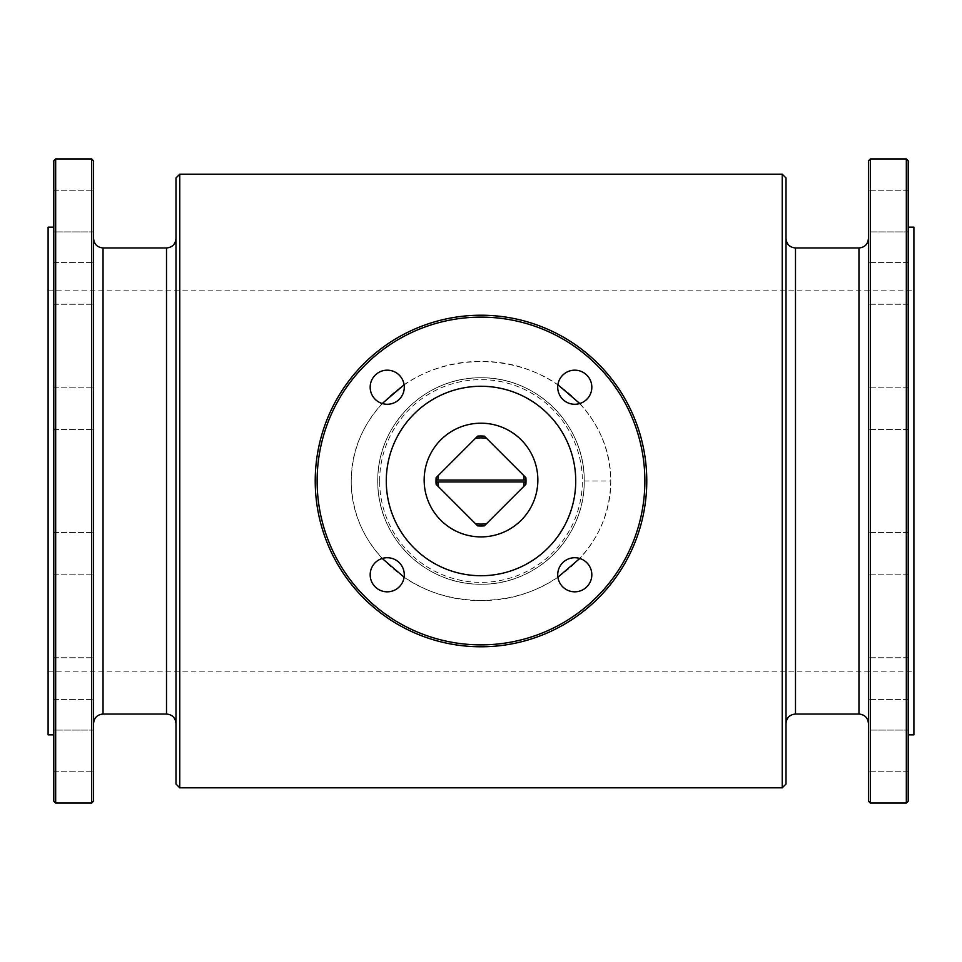 <?xml version="1.0" encoding="UTF-8"?>
<svg xmlns="http://www.w3.org/2000/svg" width="962" height="962" viewBox="0 0 962 962"><rect width="100%" height="100%" fill="white"/><g stroke="black" fill="none" stroke-linecap="round" stroke-linejoin="round"><path stroke-width="0.72" stroke-dasharray="4.81 3.61" d="M574.771 591.822A17.051 17.051 0 0 1 560.004 566.245A17.051 17.051 0 0 1 589.538 566.245A17.051 17.051 0 0 1 574.771 591.822M377.753 481A103.247 103.247 0 0 1 532.623 391.582A103.247 103.247 0 0 1 532.623 570.418A103.247 103.247 0 0 1 377.753 481A103.247 103.247 0 0 1 481 377.753A103.247 103.247 0 0 1 584.247 481C584.872 424.759 537.097 377.08 480.976 377.753C424.867 377.104 377.128 424.783 377.753 481.012C377.14 537.253 424.915 584.932 481.036 584.247C537.145 584.884 584.872 537.217 584.247 481A103.247 103.247 0 0 1 481 584.247A103.247 103.247 0 0 1 377.753 481C377.128 424.771 424.879 377.092 481 377.753C537.133 377.092 584.884 424.795 584.247 481.024C584.848 537.289 537.036 584.968 480.892 584.247C424.819 584.836 377.128 537.193 377.753 481M379.641 481A101.359 101.359 0 0 1 531.673 393.217A101.359 101.359 0 0 1 531.673 568.782A101.359 101.359 0 0 1 379.641 481M524.086 480.05L437.914 480.05M475.529 523.749L438.251 486.471M908.212 398.256L908.212 429.509L908.212 398.256M868.433 419.095L868.433 387.83L868.433 419.095M523.749 486.471L486.471 523.749M525.865 477.645A44.998 44.998 0 0 1 525.865 484.355M484.355 525.865A44.998 44.998 0 0 1 477.645 525.865M486.471 438.251L523.749 475.529M436.135 484.355A44.998 44.998 0 0 1 436.135 477.645M438.251 475.529L475.529 438.251M477.645 436.135A44.998 44.998 0 0 1 484.355 436.135M370.178 574.771A17.051 17.051 0 0 1 395.755 560.004A17.051 17.051 0 0 1 395.755 589.538A17.051 17.051 0 0 1 370.178 574.771M579.785 403.523C599.783 425.192 610.112 451.01 610.774 481C610.112 510.99 599.783 536.808 579.785 558.477M557.9 577.224C513.492 608.068 448.52 608.068 404.1 577.224M382.227 558.477C362.217 536.808 351.888 510.99 351.226 481C351.888 451.01 362.217 425.192 382.227 403.523M404.1 384.776C448.52 353.932 513.48 353.932 557.9 384.776M908.212 553.33L908.212 574.17L908.212 553.33M868.433 553.33L868.433 574.17L868.433 553.33M179.774 787.818L179.774 174.182M782.226 174.182L782.226 787.818M351.226 481C350.745 549.374 414.778 601.863 480.856 600.444C547.017 602.008 611.243 549.506 610.774 481.036C611.279 412.59 547.137 360.065 481 361.556C414.875 360.065 350.745 412.566 351.226 481M913.9 481L913.9 671.873L913.9 481M48.1 481L48.1 671.873L48.1 481M175.986 784.03L175.986 177.97M315.223 481A165.777 165.777 0 0 1 563.888 337.434A165.777 165.777 0 0 1 563.888 624.566A165.777 165.777 0 0 1 315.223 481M317.123 481A163.877 163.877 0 0 1 562.938 339.081A163.877 163.877 0 0 1 562.938 622.919A163.877 163.877 0 0 1 317.123 481M424.158 480.05A56.842 56.842 0 0 1 509.427 430.82A56.842 56.842 0 0 1 509.427 529.28A56.842 56.842 0 0 1 424.158 480.05M386.279 481A94.721 94.721 0 0 1 528.366 398.965A94.721 94.721 0 0 1 528.366 563.035A94.721 94.721 0 0 1 386.279 481M524.086 481.95L437.914 481.95M591.822 387.229A17.051 17.051 0 0 1 566.245 401.996A17.051 17.051 0 0 1 566.245 372.462A17.051 17.051 0 0 1 591.822 387.229M387.229 370.178A17.051 17.051 0 0 1 401.996 395.755A17.051 17.051 0 0 1 372.462 395.755A17.051 17.051 0 0 1 387.229 370.178M870.321 803.066L870.321 158.934M868.433 801.178L868.433 160.822M908.212 160.822L908.212 801.178M906.324 158.934L906.324 803.066M868.433 481L868.433 238.504L868.433 481M786.014 481L786.014 238.504L786.014 481M868.433 301.455L868.433 262.566L868.433 301.455M868.433 231.914L868.433 190.235L868.433 231.914L868.433 190.235L868.433 231.914L908.212 231.914L908.212 190.235L908.212 231.914L908.212 190.235L908.212 231.914L868.433 231.914M868.433 293.819L868.433 262.566L868.433 293.819M868.433 408.67L868.433 387.83L868.433 408.67M868.433 542.905L868.433 574.17L868.433 542.905M868.433 660.545L868.433 699.434L868.433 660.545M868.433 730.086L868.433 771.764L868.433 730.086L868.433 771.764L868.433 730.086L908.212 730.086L908.212 771.764L908.212 730.086L908.212 771.764L908.212 730.086L868.433 730.086M868.433 668.181L868.433 699.434L868.433 668.181M908.212 265.356L908.212 304.245L908.212 265.356M908.212 272.98L908.212 304.245L908.212 272.98M908.212 408.67L908.212 387.83L908.212 408.67M908.212 563.744L908.212 532.491L908.212 563.744M908.212 696.644L908.212 657.755L908.212 696.644M908.212 689.02L908.212 657.755L908.212 689.02M908.212 481L908.212 227.128L908.212 481M913.9 227.128L913.9 734.872M93.567 553.33L93.567 574.17L93.567 553.33M53.788 553.33L53.788 574.17L53.788 553.33M93.567 160.822L93.567 801.178M91.679 158.934L91.679 803.066M55.676 803.066L55.676 158.934M53.788 801.178L53.788 160.822M93.567 481L93.567 238.504L93.567 481M48.1 227.128L48.1 734.872M53.788 481L53.788 227.128L53.788 481M53.788 419.095L53.788 387.83L53.788 419.095M53.788 301.455L53.788 262.566L53.788 301.455M53.788 231.914L53.788 190.235L53.788 231.914L53.788 190.235L53.788 231.914L93.567 231.914L93.567 190.235L93.567 231.914L93.567 190.235L93.567 231.914L53.788 231.914M53.788 293.819L53.788 262.566L53.788 293.819M53.788 408.67L53.788 387.83L53.788 408.67M53.788 542.905L53.788 574.17L53.788 542.905M53.788 660.545L53.788 699.434L53.788 660.545M53.788 730.086L53.788 771.764L53.788 730.086L53.788 771.764L53.788 730.086L93.567 730.086L93.567 771.764L93.567 730.086L93.567 771.764L93.567 730.086L53.788 730.086M53.788 668.181L53.788 699.434L53.788 668.181M93.567 398.256L93.567 429.509L93.567 398.256M93.567 265.356L93.567 304.245L93.567 265.356M93.567 272.98L93.567 304.245L93.567 272.98M93.567 408.67L93.567 387.83L93.567 408.67M93.567 563.744L93.567 532.491L93.567 563.744M93.567 696.644L93.567 657.755L93.567 696.644M93.567 689.02L93.567 657.755L93.567 689.02M786.014 177.97L786.014 784.03M53.788 771.764L93.567 771.764L53.788 771.764M53.788 190.235L93.567 190.235L53.788 190.235M584.247 481L610.774 481M858.958 714.032L858.958 247.968M795.49 247.968L795.49 714.032M103.042 247.968L103.042 714.032M166.51 714.032L166.51 247.968M908.212 387.83L868.433 387.83L908.212 387.83M908.212 429.509L868.433 429.509L908.212 429.509M908.212 532.491L868.433 532.491L908.212 532.491M908.212 574.17L868.433 574.17L908.212 574.17M48.1 671.873L913.9 671.873M48.1 290.127L913.9 290.127M53.788 574.17L93.567 574.17L53.788 574.17M53.788 532.491L93.567 532.491L53.788 532.491M53.788 699.434L93.567 699.434L53.788 699.434M53.788 657.755L93.567 657.755L53.788 657.755M53.788 429.509L93.567 429.509L53.788 429.509M53.788 387.83L93.567 387.83L53.788 387.83M53.788 304.245L93.567 304.245L53.788 304.245M53.788 262.566L93.567 262.566L53.788 262.566M908.212 657.755L868.433 657.755L908.212 657.755M908.212 699.434L868.433 699.434L908.212 699.434M908.212 771.764L868.433 771.764L908.212 771.764M908.212 262.566L868.433 262.566L908.212 262.566M908.212 304.245L868.433 304.245L908.212 304.245M908.212 190.235L868.433 190.235L908.212 190.235"/><path stroke-width="1.44" d="M574.771 591.822A17.051 17.051 0 0 0 589.538 566.245A17.051 17.051 0 0 0 560.004 566.245A17.051 17.051 0 0 0 574.771 591.822M524.086 480.05L436.014 480.05A44.998 44.998 0 0 1 436.135 477.645L475.529 438.251A43.098 43.098 0 0 1 486.471 438.251L523.749 475.529A43.098 43.098 0 0 1 524.086 480.05L525.986 480.05L524.086 480.05M436.135 477.645L438.251 475.529A43.098 43.098 0 0 0 437.914 480.05L436.014 480.05A44.998 44.998 0 0 0 436.014 481.95L437.914 481.95L436.014 481.95A44.998 44.998 0 0 0 436.135 484.355L438.251 486.471L436.135 484.355M484.355 525.865L486.471 523.749A43.098 43.098 0 0 1 475.529 523.749L438.251 486.471A43.098 43.098 0 0 1 437.914 481.95L524.086 481.95A43.098 43.098 0 0 1 523.749 486.471L484.355 525.865A44.998 44.998 0 0 1 477.645 525.865L475.529 523.749L477.645 525.865M477.645 436.135L475.529 438.251L477.645 436.135A44.998 44.998 0 0 1 484.355 436.135L486.471 438.251L484.355 436.135M525.865 484.355L523.749 486.471L525.865 484.355A44.998 44.998 0 0 0 525.986 481.95L524.086 481.95L525.986 481.95A44.998 44.998 0 0 0 525.865 477.645L523.749 475.529L525.865 477.645M424.158 480.05A56.842 56.842 0 0 1 509.427 430.82A56.842 56.842 0 0 1 509.427 529.28A56.842 56.842 0 0 1 424.158 480.05M370.178 574.771A17.051 17.051 0 0 0 395.755 589.538A17.051 17.051 0 0 0 395.755 560.004A17.051 17.051 0 0 0 370.178 574.771M317.123 481A163.877 163.877 0 0 1 562.938 339.081A163.877 163.877 0 0 1 562.938 622.919A163.877 163.877 0 0 1 317.123 481M591.822 387.229A17.051 17.051 0 0 0 566.245 372.462A17.051 17.051 0 0 0 566.245 401.996A17.051 17.051 0 0 0 591.822 387.229M387.229 370.178A17.051 17.051 0 0 0 372.462 395.755A17.051 17.051 0 0 0 401.996 395.755A17.051 17.051 0 0 0 387.229 370.178M386.279 481A94.721 94.721 0 0 1 528.366 398.965A94.721 94.721 0 0 1 528.366 563.035A94.721 94.721 0 0 1 386.279 481M579.785 558.477L557.9 577.224M404.1 577.224L382.227 558.477M382.227 403.523L404.1 384.776M557.9 384.776L579.785 403.523M179.774 481L179.774 787.818L782.226 787.818L782.226 174.182L179.774 174.182L179.774 481M179.774 174.182L175.986 177.97L175.986 784.03L179.774 787.818M315.223 481A165.777 165.777 0 0 1 563.888 337.434A165.777 165.777 0 0 1 563.888 624.566A165.777 165.777 0 0 1 315.223 481M870.321 803.066L868.433 801.178L868.433 160.822L870.321 158.934L870.321 803.066L906.324 803.066L906.324 158.934L908.212 160.822L908.212 801.178L906.324 803.066M908.212 734.872L913.9 734.872L913.9 227.128L908.212 227.128M93.567 481L93.567 160.822L91.679 158.934L91.679 803.066L93.567 801.178L93.567 481M55.676 803.066L53.788 801.178L53.788 160.822L55.676 158.934L55.676 803.066L91.679 803.066M53.788 734.872L48.1 734.872L48.1 227.128L53.788 227.128M782.226 787.818L786.014 784.03L786.014 177.97L782.226 174.182M786.014 723.496C786.579 717.748 789.742 714.586 795.49 714.032L795.49 247.968L858.958 247.968L858.958 714.032C864.718 714.586 867.868 717.748 868.433 723.496M93.567 723.496C94.132 717.748 97.282 714.586 103.042 714.032L103.042 247.968C97.282 247.414 94.132 244.252 93.567 238.504M103.042 247.968L166.51 247.968L166.51 714.032C172.258 714.586 175.421 717.748 175.986 723.496M858.958 247.968C864.718 247.414 867.868 244.252 868.433 238.504M795.49 247.968C789.742 247.414 786.579 244.252 786.014 238.504M870.321 158.934L906.324 158.934M795.49 714.032L858.958 714.032M166.51 247.968C172.258 247.414 175.421 244.252 175.986 238.504M55.676 158.934L91.679 158.934M103.042 714.032L166.51 714.032"/></g></svg>
